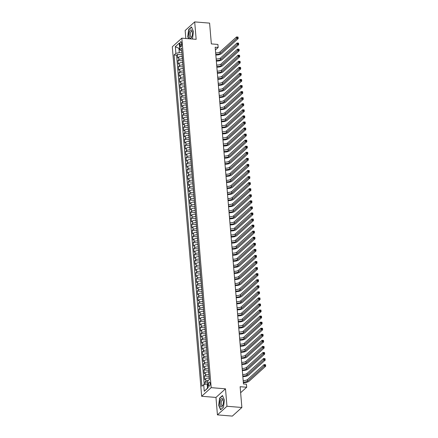 <?xml version="1.0" encoding="UTF-8"?>
<svg xmlns="http://www.w3.org/2000/svg" width="438" height="438" viewBox="0 0 438 438"><rect width="100%" height="100%" fill="white"/><g stroke="black" fill="none" stroke-linecap="round" stroke-linejoin="round"><path stroke-width="0.66" d="M210.136 383.381A2.086 0.827 -85.3 0 0 209.479 382.045A2.086 0.827 -85.3 0 0 208.488 384.871A2.086 0.827 -85.3 0 0 209.14 386.207A2.086 0.827 -85.3 0 0 210.136 383.381M217.434 414.879L232.343 416.1L241.875 407.482L226.966 406.267L225.499 388.824L211.187 387.652L201.655 396.27L215.967 397.436L217.434 414.879L226.966 406.267M211.187 387.652L181.841 38.172L172.304 46.789L201.655 396.27M181.841 38.172L196.153 39.343L194.691 21.9L185.154 30.518L185.827 38.5M194.691 21.9L209.599 23.121L211.346 43.899L217.905 44.435L218.162 47.468L215.178 47.227L243.457 383.962L246.435 384.208L246.693 387.241L240.133 386.705L241.875 407.482M182.296 56.475L182.104 56.458A2.606 0.931 175.2 0 0 178.688 57.197L177.751 58.046L177.445 54.405L182.153 54.794M182.498 58.906L182.312 58.889A2.606 0.931 175.2 0 0 178.896 59.623L177.954 60.471L182.662 60.86M177.954 60.471L178.261 64.112L179.197 63.264A2.606 0.931 175.2 0 1 182.613 62.53L182.805 62.541M183.314 68.613L183.122 68.596A2.606 0.931 175.2 0 0 179.706 69.33L178.77 70.184L178.463 66.543L183.172 66.926M183.823 74.679L183.637 74.663A2.606 0.931 175.2 0 0 180.221 75.396L179.279 76.25L178.972 72.609L183.681 72.993M184.332 80.745L184.146 80.729A2.606 0.931 175.2 0 0 180.73 81.468L179.788 82.317L179.481 78.676L184.19 79.059M184.841 86.812L184.655 86.795A2.606 0.931 175.2 0 0 181.239 87.534L180.297 88.383L179.991 84.742L184.699 85.131M185.351 92.878L185.164 92.867A2.606 0.931 175.2 0 0 181.748 93.601L180.806 94.449L180.5 90.808L185.208 91.197M185.86 98.95L185.674 98.933A2.606 0.931 175.2 0 0 182.257 99.667L181.316 100.516L181.009 96.88L185.717 97.263M186.369 105.016L186.183 105A2.606 0.931 175.2 0 0 182.766 105.733L181.825 106.587L181.518 102.946L186.232 103.33M186.878 111.082L186.692 111.066A2.606 0.931 175.2 0 0 183.276 111.805L182.334 112.654L182.027 109.013L186.741 109.396M187.393 117.149L187.201 117.132A2.606 0.931 175.2 0 0 183.785 117.871L182.843 118.72L182.536 115.079L187.25 115.462M187.902 123.215L187.71 123.204A2.606 0.931 175.2 0 0 184.294 123.938L183.352 124.786L183.046 121.145L187.76 121.534M188.411 129.287L188.22 129.27A2.606 0.931 175.2 0 0 184.803 130.004L183.861 130.852L183.555 127.212L188.269 127.6M188.92 135.353L188.729 135.337A2.606 0.931 175.2 0 0 185.312 136.07L184.371 136.924L184.069 133.283L188.778 133.667M189.43 141.419L189.238 141.403A2.606 0.931 175.2 0 0 185.821 142.142L184.88 142.991L184.579 139.35L189.287 139.733M189.939 147.486L189.747 147.469A2.606 0.931 175.2 0 0 186.331 148.208L185.389 149.057L185.088 145.416L189.796 145.799M190.448 153.552L190.256 153.535A2.606 0.931 175.2 0 0 186.84 154.275L185.904 155.123L185.597 151.482L190.306 151.871M190.957 159.618L190.765 159.607A2.606 0.931 175.2 0 0 187.349 160.341L186.413 161.189L186.106 157.549L190.815 157.937M191.466 165.69L191.275 165.674A2.606 0.931 175.2 0 0 187.858 166.407L186.922 167.261L186.615 163.62L191.324 164.004M191.975 171.756L191.784 171.74A2.606 0.931 175.2 0 0 188.367 172.479L187.431 173.328L187.125 169.687L191.833 170.07M192.485 177.823L192.298 177.806A2.606 0.931 175.2 0 0 188.882 178.545L187.94 179.394L187.634 175.753L192.342 176.136M192.994 183.889L192.808 183.872A2.606 0.931 175.2 0 0 189.391 184.612L188.45 185.46L188.143 181.819L192.851 182.208M193.503 189.955L193.317 189.944A2.606 0.931 175.2 0 0 189.9 190.678L188.959 191.526L188.652 187.886L193.361 188.274M194.012 196.027L193.826 196.01A2.606 0.931 175.2 0 0 190.41 196.744L189.468 197.593L189.161 193.957L193.87 194.341M194.521 202.093L194.335 202.077A2.606 0.931 175.2 0 0 190.919 202.81L189.977 203.665L189.67 200.024L194.379 200.407M195.03 208.159L194.844 208.143A2.606 0.931 175.2 0 0 191.428 208.882L190.486 209.731L190.18 206.09L194.894 206.473M195.54 214.226L195.353 214.209A2.606 0.931 175.2 0 0 191.937 214.948L190.995 215.797L190.689 212.156L195.403 212.539M196.049 220.292L195.863 220.281A2.606 0.931 175.2 0 0 192.446 221.015L191.505 221.863L191.198 218.223L195.912 218.611M196.563 226.364L196.372 226.347A2.606 0.931 175.2 0 0 192.955 227.081L192.014 227.93L191.707 224.294L196.421 224.678M197.073 232.43L196.881 232.414A2.606 0.931 175.2 0 0 193.465 233.147L192.523 234.001L192.216 230.361L196.93 230.744M197.582 238.496L197.39 238.48A2.606 0.931 175.2 0 0 193.974 239.219L193.032 240.068L192.725 236.427L197.439 236.81M198.091 244.563L197.899 244.546A2.606 0.931 175.2 0 0 194.483 245.285L193.541 246.134L193.24 242.493L197.949 242.876M198.6 250.629L198.409 250.613A2.606 0.931 175.2 0 0 194.992 251.352L194.05 252.2L193.749 248.56L198.458 248.948M199.109 256.695L198.918 256.684A2.606 0.931 175.2 0 0 195.501 257.418L194.56 258.267L194.258 254.626L198.967 255.015M199.619 262.767L199.427 262.751A2.606 0.931 175.2 0 0 196.01 263.484L195.074 264.338L194.768 260.698L199.476 261.081M200.128 268.833L199.936 268.817A2.606 0.931 175.2 0 0 196.52 269.556L195.583 270.405L195.277 266.764L199.985 267.147M200.637 274.9L200.445 274.883A2.606 0.931 175.2 0 0 197.029 275.622L196.093 276.471L195.786 272.83L200.494 273.213M201.146 280.966L200.954 280.95A2.606 0.931 175.2 0 0 197.538 281.689L196.602 282.537L196.295 278.897L201.004 279.285M201.655 287.032L201.469 287.021A2.606 0.931 175.2 0 0 198.053 287.755L197.111 288.604L196.804 284.963L201.513 285.352M202.164 293.104L201.978 293.088A2.606 0.931 175.2 0 0 198.562 293.821L197.62 294.675L197.314 291.035L202.022 291.418M202.674 299.17L202.487 299.154A2.606 0.931 175.2 0 0 199.071 299.888L198.129 300.742L197.823 297.101L202.531 297.484M203.183 305.237L202.997 305.22A2.606 0.931 175.2 0 0 199.58 305.959L198.638 306.808L198.332 303.167L203.04 303.55M203.692 311.303L203.506 311.287A2.606 0.931 175.2 0 0 200.089 312.026L199.148 312.874L198.841 309.233L203.555 309.622M204.201 317.369L204.015 317.358A2.606 0.931 175.2 0 0 200.599 318.092L199.657 318.941L199.35 315.3L204.064 315.688M204.71 323.441L204.524 323.425A2.606 0.931 175.2 0 0 201.108 324.158L200.166 325.007L199.859 321.372L204.573 321.755M205.225 329.507L205.033 329.491A2.606 0.931 175.2 0 0 201.617 330.225L200.675 331.079L200.369 327.438L205.083 327.821M205.734 335.574L205.542 335.557A2.606 0.931 175.2 0 0 202.126 336.296L201.184 337.145L200.878 333.504L205.592 333.887M206.243 341.64L206.052 341.624A2.606 0.931 175.2 0 0 202.635 342.363L201.694 343.211L201.387 339.57L206.101 339.954M206.752 347.706L206.561 347.695A2.606 0.931 175.2 0 0 203.144 348.429L202.203 349.278L201.902 345.637L206.61 346.025M207.262 353.778L207.07 353.762A2.606 0.931 175.2 0 0 203.654 354.495L202.712 355.344L202.411 351.709L207.119 352.092M207.771 359.844L207.579 359.828A2.606 0.931 175.2 0 0 204.163 360.562L203.221 361.416L202.92 357.775L207.628 358.158M208.28 365.911L208.088 365.894A2.606 0.931 175.2 0 0 204.672 366.633L203.736 367.482L203.429 363.841L208.138 364.224M208.789 371.977L208.597 371.961A2.606 0.931 175.2 0 0 205.181 372.7L204.245 373.548L203.938 369.907L208.647 370.291M209.298 378.043L209.107 378.027A2.606 0.931 175.2 0 0 205.69 378.766L204.754 379.615L204.447 375.974L209.156 376.362M179.925 44.408L180.034 45.744A2.02 0.799 -85.3 0 0 180.67 47.036A2.02 0.799 -85.3 0 0 181.633 44.298L181.524 42.968A2.02 0.799 -85.3 0 0 180.889 41.676A2.02 0.799 -85.3 0 0 179.925 44.408L181.65 44.55M179.679 48.426L178.939 48.366L179.295 52.615L175.879 53.354L174.078 54.98L201.896 386.256L203.697 384.63L204.256 391.304L208.176 387.761L207.612 381.087L209.419 379.461L181.6 48.18L179.794 49.812L181.151 50.939L181.836 50.994M175.879 53.354L175.32 46.68L179.235 43.138L179.794 49.812M208.992 374.402L208.597 371.961M208.483 368.336L208.088 365.894M207.973 362.27L207.579 359.828M207.464 356.204L207.07 353.762M206.955 350.137L206.561 347.695M206.446 344.065L206.052 341.624M205.937 337.999L205.542 335.557M205.427 331.933L205.033 329.491M204.918 325.867L204.524 323.425M204.409 319.8L204.015 317.358M203.9 313.728L203.506 311.287M203.391 307.662L202.997 305.22M202.876 301.596L202.487 299.154M202.367 295.53L201.978 293.088M201.858 289.463L201.469 287.021M201.349 283.397L200.954 280.95M200.839 277.325L200.445 274.883M200.33 271.259L199.936 268.817M199.821 265.193L199.427 262.751M199.312 259.126L198.918 256.684M198.803 253.06L198.409 250.613M198.294 246.988L197.899 244.546M197.784 240.922L197.39 238.48M197.275 234.856L196.881 232.414M196.766 228.789L196.372 226.347M196.257 222.723L195.863 220.281M195.748 216.651L195.353 214.209M195.239 210.585L194.844 208.143M194.729 204.519L194.335 202.077M194.215 198.452L193.826 196.01M193.706 192.386L193.317 189.944M193.196 186.314L192.808 183.872M192.687 180.248L192.298 177.806M192.178 174.182L191.784 171.74M191.669 168.115L191.275 165.674M191.16 162.049L190.765 159.607M190.65 155.983L190.256 153.535M190.141 149.911L189.747 147.469M189.632 143.845L189.238 141.403M189.123 137.778L188.729 135.337M188.614 131.712L188.22 129.27M188.105 125.646L187.71 123.204M187.595 119.574L187.201 117.132M187.086 113.508L186.692 111.066M186.577 107.441L186.183 105M186.068 101.375L185.674 98.933M185.559 95.309L185.164 92.867M185.044 89.237L184.655 86.795M184.535 83.171L184.146 80.729M184.026 77.104L183.637 74.663M183.517 71.038L183.122 68.596M183.007 64.972L182.613 62.53M177.445 54.405L176.58 55.188L204.234 384.515M208.318 380.452A2.606 0.931 -4.8 0 0 205.898 381.191L204.957 382.04L205.148 384.318M204.447 375.974L205.389 375.125A2.606 0.931 -4.8 0 1 208.806 374.391M203.938 369.907L204.88 369.059A2.606 0.931 -4.8 0 1 208.296 368.32M203.429 363.841L204.365 362.993A2.606 0.931 -4.8 0 1 207.782 362.253M202.92 357.775L203.856 356.921A2.606 0.931 -4.8 0 1 207.273 356.187M202.411 351.709L203.347 350.854A2.606 0.931 -4.8 0 1 206.763 350.121M201.902 345.637L202.838 344.788A2.606 0.931 -4.8 0 1 206.254 344.054M201.387 339.57L202.329 338.722A2.606 0.931 -4.8 0 1 205.745 337.983M200.878 333.504L201.819 332.656A2.606 0.931 -4.8 0 1 205.236 331.916M200.369 327.438L201.31 326.589A2.606 0.931 -4.8 0 1 204.727 325.85M199.859 321.372L200.801 320.517A2.606 0.931 -4.8 0 1 204.218 319.784M199.35 315.3L200.292 314.451A2.606 0.931 -4.8 0 1 203.708 313.717M198.841 309.233L199.783 308.385A2.606 0.931 -4.8 0 1 203.199 307.646M198.332 303.167L199.274 302.319A2.606 0.931 -4.8 0 1 202.69 301.579M197.823 297.101L198.764 296.252A2.606 0.931 -4.8 0 1 202.181 295.513M197.314 291.035L198.255 290.18A2.606 0.931 -4.8 0 1 201.672 289.447M196.804 284.963L197.746 284.114A2.606 0.931 -4.8 0 1 201.162 283.381M196.295 278.897L197.237 278.048A2.606 0.931 -4.8 0 1 200.653 277.314M195.786 272.83L196.728 271.982A2.606 0.931 -4.8 0 1 200.144 271.242M195.277 266.764L196.219 265.915A2.606 0.931 -4.8 0 1 199.635 265.176M194.768 260.698L195.704 259.844A2.606 0.931 -4.8 0 1 199.12 259.11M194.258 254.626L195.195 253.777A2.606 0.931 -4.8 0 1 198.611 253.044M193.749 248.56L194.686 247.711A2.606 0.931 -4.8 0 1 198.102 246.977M193.24 242.493L194.176 241.645A2.606 0.931 -4.8 0 1 197.593 240.905M192.725 236.427L193.667 235.578A2.606 0.931 -4.8 0 1 197.084 234.839M192.216 230.361L193.158 229.507A2.606 0.931 -4.8 0 1 196.574 228.773M191.707 224.294L192.649 223.44A2.606 0.931 -4.8 0 1 196.065 222.707M191.198 218.223L192.14 217.374A2.606 0.931 -4.8 0 1 195.556 216.64M190.689 212.156L191.63 211.308A2.606 0.931 -4.8 0 1 195.047 210.569M190.18 206.09L191.121 205.241A2.606 0.931 -4.8 0 1 194.538 204.502M189.67 200.024L190.612 199.175A2.606 0.931 -4.8 0 1 194.029 198.436M189.161 193.957L190.103 193.103A2.606 0.931 -4.8 0 1 193.519 192.37M188.652 187.886L189.594 187.037A2.606 0.931 -4.8 0 1 193.01 186.303M188.143 181.819L189.085 180.971A2.606 0.931 -4.8 0 1 192.501 180.232M187.634 175.753L188.575 174.904A2.606 0.931 -4.8 0 1 191.992 174.165M187.125 169.687L188.066 168.838A2.606 0.931 -4.8 0 1 191.483 168.099M186.615 163.62L187.557 162.766A2.606 0.931 -4.8 0 1 190.973 162.033M186.106 157.549L187.048 156.7A2.606 0.931 -4.8 0 1 190.464 155.966M185.597 151.482L186.533 150.634A2.606 0.931 -4.8 0 1 189.95 149.9M185.088 145.416L186.024 144.567A2.606 0.931 -4.8 0 1 189.44 143.828M184.579 139.35L185.515 138.501A2.606 0.931 -4.8 0 1 188.931 137.762M184.069 133.283L185.006 132.429A2.606 0.931 -4.8 0 1 188.422 131.696M183.555 127.212L184.497 126.363A2.606 0.931 -4.8 0 1 187.913 125.629M183.046 121.145L183.987 120.297A2.606 0.931 -4.8 0 1 187.404 119.563M182.536 115.079L183.478 114.23A2.606 0.931 -4.8 0 1 186.895 113.491M182.027 109.013L182.969 108.164A2.606 0.931 -4.8 0 1 186.385 107.425M181.518 102.946L182.46 102.098A2.606 0.931 -4.8 0 1 185.876 101.359M181.009 96.88L181.951 96.026A2.606 0.931 -4.8 0 1 185.367 95.292M180.5 90.808L181.441 89.96A2.606 0.931 -4.8 0 1 184.858 89.226M179.991 84.742L180.932 83.893A2.606 0.931 -4.8 0 1 184.349 83.154M179.481 78.676L180.423 77.827A2.606 0.931 -4.8 0 1 183.84 77.088M178.972 72.609L179.914 71.761A2.606 0.931 -4.8 0 1 183.33 71.022M178.463 66.543L179.405 65.689A2.606 0.931 -4.8 0 1 182.821 64.955M181.989 52.834L179.295 52.615M240.637 392.711L246.693 387.241M215.408 49.959L218.162 47.468M179.624 47.753L178.939 48.366L175.32 46.68M207.853 383.951L207.114 383.891L207.47 388.139L208.154 387.52M176.58 55.188L174.078 54.98M204.957 382.04L207.711 382.27M203.697 384.63L207.114 383.891M204.256 391.304L207.47 388.139M192.112 39.015L192.512 38.653L193.454 31.503L191.526 26.942L188.658 29.538L187.716 36.688L188.575 38.725M225.499 388.824L215.967 397.436M223.462 407.241L224.409 400.091L222.482 395.536L219.608 398.126L218.666 405.281L220.593 409.837L223.462 407.241M188.975 29.565L188.658 29.538M219.925 398.153L219.608 398.126M215.781 54.389L215.814 54.389A3.258 1.161 175.2 0 0 220.084 53.469L236.69 38.462L236.564 36.945L238.053 37.071L238.179 38.588L221.573 53.595A4.889 1.741 -4.8 0 1 215.83 55.007M215.655 52.872L215.688 52.872A3.258 1.161 175.2 0 0 219.958 51.952L236.564 36.945L238.031 37.794L237.982 37.186L237.385 37.137M238.031 37.794L238.179 38.588L236.69 38.462L237.434 37.745M192.381 32.593A4.238 1.675 -85.3 0 0 192.183 31.399A4.238 1.675 -85.3 0 0 190.103 30.463A4.238 1.675 -85.3 0 0 189.03 35.62A4.238 1.675 -85.3 0 0 191.724 37.016A4.238 1.675 -85.3 0 0 192.381 32.593M192.298 31.93A2.902 1.15 -85.3 0 0 191.647 31.273A2.902 1.15 -85.3 0 0 190.262 35.199A2.902 1.15 -85.3 0 0 191.176 37.055A2.902 1.15 -85.3 0 0 191.921 36.507M188.822 38.747L187.924 36.617L188.838 29.691L191.62 27.172L193.454 31.514M192.523 38.566L192.036 39.009M222.208 398.525A4.238 1.675 -85.3 0 0 220.04 402.035A4.238 1.675 -85.3 0 0 221.102 406.869A4.238 1.675 -85.3 0 0 222.674 405.604A4.238 1.675 -85.3 0 0 223.134 399.993A4.238 1.675 -85.3 0 0 222.208 398.525M223.249 400.524A2.902 1.15 -85.3 0 0 222.739 399.899A2.902 1.15 -85.3 0 0 222.597 399.861A2.902 1.15 -85.3 0 0 221.234 402.478A2.902 1.15 -85.3 0 0 221.984 405.61A2.902 1.15 -85.3 0 0 222.126 405.643A2.902 1.15 -85.3 0 0 222.871 405.101M223.473 407.154L220.741 409.623L218.874 405.21L219.788 398.279L222.57 395.766L224.404 400.108M216.29 60.455L216.323 60.46A3.258 1.161 175.2 0 0 220.593 59.541L237.199 44.534L237.073 43.012L238.562 43.138L238.694 44.654L222.082 59.661A4.889 1.741 -4.8 0 1 216.339 61.074M216.164 58.938L216.197 58.944A3.258 1.161 175.2 0 0 220.467 58.019L237.073 43.012L238.54 43.86L238.491 43.252L237.894 43.203M238.54 43.86L238.694 44.654L237.199 44.534L237.944 43.811M216.799 66.521L216.832 66.527A3.258 1.161 175.2 0 0 221.102 65.607L237.708 50.6L237.582 49.083L239.071 49.204L239.203 50.72L222.597 65.727A4.889 1.741 -4.8 0 1 216.848 67.14M216.673 65.005L216.706 65.01A3.258 1.161 175.2 0 0 220.976 64.09L237.582 49.083L239.049 49.927L239 49.319L238.403 49.27M239.049 49.927L239.203 50.72L237.708 50.6L238.453 49.877M217.308 72.588L217.341 72.593A3.258 1.161 175.2 0 0 221.612 71.673L238.217 56.666L238.091 55.15L239.581 55.27L239.712 56.787L223.106 71.794A4.889 1.741 -4.8 0 1 217.363 73.212M217.182 71.071L217.215 71.076A3.258 1.161 175.2 0 0 221.486 70.157L238.091 55.15L239.559 55.993L239.509 55.385L238.913 55.336M239.559 55.993L239.712 56.787L238.217 56.666L238.962 55.944M217.817 78.659L217.85 78.659A3.258 1.161 175.2 0 0 222.121 77.74L238.726 62.733L238.601 61.216L240.09 61.336L240.221 62.853L223.615 77.86A4.889 1.741 -4.8 0 1 217.872 79.278M217.691 77.143L217.724 77.143A3.258 1.161 175.2 0 0 221.995 76.223L238.601 61.216L240.068 62.059L240.019 61.451L239.422 61.408M240.068 62.059L240.221 62.853L238.726 62.733L239.471 62.01M218.327 84.726L218.359 84.726A3.258 1.161 175.2 0 0 222.63 83.806L239.236 68.799L239.11 67.282L240.599 67.408L240.73 68.925L224.125 83.932A4.889 1.741 -4.8 0 1 218.381 85.344M218.201 83.209L218.234 83.209A3.258 1.161 175.2 0 0 222.504 82.289L239.11 67.282L240.577 68.125L240.528 67.523L239.931 67.474M240.577 68.125L240.73 68.925L239.236 68.799L239.98 68.082M218.836 90.792L218.869 90.797A3.258 1.161 175.2 0 0 223.139 89.872L239.745 74.865L239.619 73.349L241.114 73.474L241.239 74.991L224.634 89.998A4.889 1.741 -4.8 0 1 218.891 91.411M218.71 89.275L218.743 89.281A3.258 1.161 175.2 0 0 223.013 88.356L239.619 73.349L241.086 74.197L241.037 73.589L240.44 73.54M241.086 74.197L241.239 74.991L239.745 74.865L240.489 74.148M219.345 96.858L219.378 96.864A3.258 1.161 175.2 0 0 223.648 95.944L240.259 80.937L240.128 79.42L241.623 79.541L241.749 81.057L225.143 96.064A4.889 1.741 -4.8 0 1 219.4 97.477M219.219 95.342L219.252 95.347A3.258 1.161 175.2 0 0 223.522 94.427L240.128 79.42L241.595 80.263L241.546 79.656L240.949 79.606M241.595 80.263L241.749 81.057L240.259 80.937L240.999 80.214M219.854 102.925L219.892 102.93A3.258 1.161 175.2 0 0 224.163 102.01L240.769 87.003L240.637 85.487L242.132 85.607L242.258 87.124L225.652 102.131A4.889 1.741 -4.8 0 1 219.909 103.549M219.728 101.408L219.761 101.413A3.258 1.161 175.2 0 0 224.032 100.494L240.637 85.487L242.105 86.33L242.055 85.722L241.458 85.673M242.105 86.33L242.258 87.124L240.769 87.003L241.508 86.281M220.363 108.996L220.402 108.996A3.258 1.161 175.2 0 0 224.672 108.076L241.278 93.07L241.146 91.553L242.641 91.673L242.767 93.19L226.161 108.197A4.889 1.741 -4.8 0 1 220.418 109.615M220.237 107.48L220.27 107.48A3.258 1.161 175.2 0 0 224.541 106.56L241.146 91.553L242.614 92.396L242.564 91.788L241.968 91.745M242.614 92.396L242.767 93.19L241.278 93.07L242.022 92.347M220.872 115.063L220.911 115.063A3.258 1.161 175.2 0 0 225.181 114.143L241.787 99.136L241.656 97.619L243.15 97.74L243.276 99.262L226.67 114.263A4.889 1.741 -4.8 0 1 220.927 115.681M220.747 113.546L220.779 113.546A3.258 1.161 175.2 0 0 225.05 112.626L241.656 97.619L243.128 98.462L243.074 97.86L242.477 97.811M243.128 98.462L243.276 99.262L241.787 99.136L242.532 98.419M221.382 121.129L221.42 121.134A3.258 1.161 175.2 0 0 225.69 120.209L242.296 105.202L242.165 103.686L243.659 103.811L243.785 105.328L227.18 120.335A4.889 1.741 -4.8 0 1 221.436 121.748M221.256 119.612L221.289 119.612A3.258 1.161 175.2 0 0 225.559 118.693L242.165 103.686L243.637 104.534L243.583 103.926L242.986 103.877M243.637 104.534L243.785 105.328L242.296 105.202L243.041 104.485M221.896 127.195L221.929 127.201A3.258 1.161 175.2 0 0 226.2 126.281L242.805 111.274L242.679 109.757L244.169 109.878L244.294 111.394L227.689 126.401A4.889 1.741 -4.8 0 1 221.946 127.814M221.765 125.679L221.803 125.684A3.258 1.161 175.2 0 0 226.068 124.764L242.679 109.757L244.147 110.6L244.092 109.993L243.495 109.943M244.147 110.6L244.294 111.394L242.805 111.274L243.55 110.551M222.405 133.262L222.438 133.267A3.258 1.161 175.2 0 0 226.709 132.347L243.314 117.34L243.189 115.824L244.678 115.944L244.804 117.461L228.198 132.468A4.889 1.741 -4.8 0 1 222.455 133.886M222.274 131.745L222.312 131.75A3.258 1.161 175.2 0 0 226.583 130.831L243.189 115.824L244.656 116.667L244.601 116.059L244.004 116.01M244.656 116.667L244.804 117.461L243.314 117.34L244.059 116.617M222.915 139.333L222.947 139.333A3.258 1.161 175.2 0 0 227.218 138.413L243.824 123.406L243.698 121.89L245.187 122.01L245.313 123.527L228.707 138.534A4.889 1.741 -4.8 0 1 222.964 139.952M222.783 137.817L222.822 137.817A3.258 1.161 175.2 0 0 227.092 136.897L243.698 121.89L245.165 122.733L245.11 122.125L244.519 122.076M245.165 122.733L245.313 123.527L243.824 123.406L244.568 122.684M223.424 145.4L223.457 145.4A3.258 1.161 175.2 0 0 227.727 144.48L244.333 129.473L244.207 127.956L245.696 128.077L245.822 129.593L229.216 144.6A4.889 1.741 -4.8 0 1 223.473 146.018M223.292 143.883L223.331 143.883A3.258 1.161 175.2 0 0 227.601 142.963L244.207 127.956L245.674 128.799L245.619 128.197L245.028 128.148M245.674 128.799L245.822 129.593L244.333 129.473L245.077 128.75M223.933 151.466L223.966 151.466A3.258 1.161 175.2 0 0 228.236 150.546L244.842 135.539L244.716 134.023L246.205 134.148L246.331 135.665L229.726 150.672A4.889 1.741 -4.8 0 1 223.982 152.085M223.807 149.949L223.84 149.949A3.258 1.161 175.2 0 0 228.11 149.029L244.716 134.023L246.183 134.871L246.134 134.263L245.537 134.214M246.183 134.871L246.331 135.665L244.842 135.539L245.587 134.822M224.442 157.532L224.475 157.538A3.258 1.161 175.2 0 0 228.745 156.618L245.351 141.611L245.225 140.094L246.714 140.215L246.84 141.731L230.235 156.738A4.889 1.741 -4.8 0 1 224.491 158.151M224.316 156.016L224.349 156.021A3.258 1.161 175.2 0 0 228.62 155.096L245.225 140.094L246.693 140.937L246.643 140.33L246.046 140.28M246.693 140.937L246.84 141.731L245.351 141.611L246.096 140.888M224.951 163.598L224.984 163.604A3.258 1.161 175.2 0 0 229.255 162.684L245.86 147.677L245.734 146.161L247.224 146.281L247.35 147.798L230.744 162.805A4.889 1.741 -4.8 0 1 225.001 164.217M224.825 162.082L224.858 162.087A3.258 1.161 175.2 0 0 229.129 161.168L245.734 146.161L247.202 147.004L247.152 146.396L246.556 146.347M247.202 147.004L247.35 147.798L245.86 147.677L246.605 146.954M225.46 169.67L225.493 169.67A3.258 1.161 175.2 0 0 229.764 168.75L246.37 153.743L246.244 152.227L247.733 152.347L247.864 153.864L231.259 168.871A4.889 1.741 -4.8 0 1 225.51 170.289M225.335 168.148L225.367 168.154A3.258 1.161 175.2 0 0 229.638 167.234L246.244 152.227L247.711 153.07L247.662 152.462L247.065 152.413M247.711 153.07L247.864 153.864L246.37 153.743L247.114 153.021M225.97 175.737L226.003 175.737A3.258 1.161 175.2 0 0 230.273 174.817L246.879 159.81L246.753 158.293L248.242 158.414L248.373 159.93L231.768 174.937A4.889 1.741 -4.8 0 1 226.024 176.355M225.844 174.22L225.877 174.22A3.258 1.161 175.2 0 0 230.147 173.3L246.753 158.293L248.22 159.136L248.171 158.534L247.574 158.485M248.22 159.136L248.373 159.93L246.879 159.81L247.623 159.087M226.479 181.803L226.512 181.803A3.258 1.161 175.2 0 0 230.782 180.883L247.388 165.876L247.262 164.359L248.751 164.485L248.883 166.002L232.277 181.009A4.889 1.741 -4.8 0 1 226.534 182.422M226.353 180.286L226.386 180.286A3.258 1.161 175.2 0 0 230.656 179.366L247.262 164.359L248.729 165.208L248.68 164.6L248.083 164.551M248.729 165.208L248.883 166.002L247.388 165.876L248.132 165.159M226.988 187.869L227.021 187.875A3.258 1.161 175.2 0 0 231.291 186.949L247.897 171.948L247.771 170.426L249.26 170.552L249.392 172.068L232.786 187.075A4.889 1.741 -4.8 0 1 227.043 188.488M226.862 186.353L226.895 186.358A3.258 1.161 175.2 0 0 231.165 185.433L247.771 170.426L249.238 171.274L249.189 170.667L248.592 170.617M249.238 171.274L249.392 172.068L247.897 171.948L248.642 171.225M227.497 193.935L227.53 193.941A3.258 1.161 175.2 0 0 231.801 193.021L248.406 178.014L248.28 176.498L249.775 176.618L249.901 178.135L233.295 193.142A4.889 1.741 -4.8 0 1 227.552 194.554M227.371 192.419L227.404 192.424A3.258 1.161 175.2 0 0 231.675 191.505L248.28 176.498L249.748 177.341L249.698 176.733L249.102 176.684M249.748 177.341L249.901 178.135L248.406 178.014L249.151 177.291M228.006 200.002L228.039 200.007A3.258 1.161 175.2 0 0 232.31 199.087L248.915 184.08L248.789 182.564L250.284 182.684L250.41 184.201L233.804 199.208A4.889 1.741 -4.8 0 1 228.061 200.626M227.88 198.485L227.913 198.491A3.258 1.161 175.2 0 0 232.184 197.571L248.789 182.564L250.257 183.407L250.207 182.799L249.611 182.75M250.257 183.407L250.41 184.201L248.915 184.08L249.66 183.358M228.516 206.074L228.554 206.074A3.258 1.161 175.2 0 0 232.824 205.154L249.43 190.147L249.299 188.63L250.793 188.751L250.919 190.267L234.314 205.274A4.889 1.741 -4.8 0 1 228.57 206.692M228.39 204.557L228.422 204.557A3.258 1.161 175.2 0 0 232.693 203.637L249.299 188.63L250.766 189.473L250.717 188.866L250.12 188.822M250.766 189.473L250.919 190.267L249.43 190.147L250.169 189.424M229.025 212.14L229.063 212.14A3.258 1.161 175.2 0 0 233.334 211.22L249.939 196.213L249.808 194.696L251.302 194.817L251.428 196.339L234.823 211.346A4.889 1.741 -4.8 0 1 229.079 212.758M228.899 210.623L228.932 210.623A3.258 1.161 175.2 0 0 233.202 209.703L249.808 194.696L251.275 195.54L251.226 194.937L250.629 194.888M251.275 195.54L251.428 196.339L249.939 196.213L250.678 195.496M229.534 218.206L229.572 218.212A3.258 1.161 175.2 0 0 233.843 217.286L250.448 202.279L250.317 200.763L251.812 200.889L251.938 202.405L235.332 217.412A4.889 1.741 -4.8 0 1 229.589 218.825M229.408 216.69L229.441 216.695A3.258 1.161 175.2 0 0 233.711 215.77L250.317 200.763L251.784 201.611L251.735 201.004L251.138 200.954M251.784 201.611L251.938 202.405L250.448 202.279L251.193 201.562M230.043 224.272L230.081 224.278A3.258 1.161 175.2 0 0 234.352 223.358L250.958 208.351L250.826 206.835L252.321 206.955L252.447 208.472L235.841 223.479A4.889 1.741 -4.8 0 1 230.098 224.891M229.917 222.756L229.95 222.761A3.258 1.161 175.2 0 0 234.22 221.842L250.826 206.835L252.299 207.678L252.244 207.07L251.647 207.021M252.299 207.678L252.447 208.472L250.958 208.351L251.702 207.628M230.558 230.339L230.591 230.344A3.258 1.161 175.2 0 0 234.861 229.424L251.467 214.417L251.335 212.901L252.83 213.021L252.956 214.538L236.35 229.545A4.889 1.741 -4.8 0 1 230.607 230.963M230.426 228.822L230.459 228.828A3.258 1.161 175.2 0 0 234.73 227.908L251.335 212.901L252.808 213.744L252.753 213.136L252.157 213.087M252.808 213.744L252.956 214.538L251.467 214.417L252.211 213.695M231.067 236.411L231.1 236.411A3.258 1.161 175.2 0 0 235.37 235.491L251.976 220.484L251.85 218.967L253.339 219.088L253.465 220.604L236.859 235.611A4.889 1.741 -4.8 0 1 231.116 237.029M230.935 234.894L230.974 234.894A3.258 1.161 175.2 0 0 235.244 233.974L251.85 218.967L253.317 219.81L253.263 219.203L252.666 219.153M253.317 219.81L253.465 220.604L251.976 220.484L252.721 219.761M231.576 242.477L231.609 242.477A3.258 1.161 175.2 0 0 235.879 241.557L252.485 226.55L252.359 225.033L253.848 225.154L253.974 226.67L237.369 241.677A4.889 1.741 -4.8 0 1 231.625 243.095M231.445 240.96L231.483 240.96A3.258 1.161 175.2 0 0 235.754 240.04L252.359 225.033L253.826 225.877L253.772 225.274L253.175 225.225M253.826 225.877L253.974 226.67L252.485 226.55L253.23 225.833M232.085 248.543L232.118 248.549A3.258 1.161 175.2 0 0 236.389 247.623L252.994 232.616L252.868 231.1L254.358 231.226L254.483 232.742L237.878 247.749A4.889 1.741 -4.8 0 1 232.135 249.162M231.954 247.027L231.992 247.027A3.258 1.161 175.2 0 0 236.263 246.107L252.868 231.1L254.336 231.948L254.281 231.341L253.69 231.291M254.336 231.948L254.483 232.742L252.994 232.616L253.739 231.899M232.594 254.609L232.627 254.615A3.258 1.161 175.2 0 0 236.898 253.695L253.503 238.688L253.378 237.172L254.867 237.292L254.993 238.809L238.387 253.816A4.889 1.741 -4.8 0 1 232.644 255.228M232.463 253.093L232.501 253.098A3.258 1.161 175.2 0 0 236.772 252.179L253.378 237.172L254.845 238.015L254.796 237.407L254.199 237.358M254.845 238.015L254.993 238.809L253.503 238.688L254.248 237.965M233.104 260.676L233.136 260.681A3.258 1.161 175.2 0 0 237.407 259.761L254.013 244.754L253.887 243.238L255.376 243.358L255.502 244.875L238.896 259.882A4.889 1.741 -4.8 0 1 233.153 261.294M232.978 259.159L233.011 259.165A3.258 1.161 175.2 0 0 237.281 258.245L253.887 243.238L255.354 244.081L255.305 243.473L254.708 243.424M255.354 244.081L255.502 244.875L254.013 244.754L254.757 244.032M233.613 266.747L233.646 266.747A3.258 1.161 175.2 0 0 237.916 265.828L254.522 250.821L254.396 249.304L255.885 249.425L256.011 250.941L239.405 265.948A4.889 1.741 -4.8 0 1 233.662 267.366M233.487 265.231L233.52 265.231A3.258 1.161 175.2 0 0 237.79 264.311L254.396 249.304L255.863 250.147L255.814 249.54L255.217 249.49M255.863 250.147L256.011 250.941L254.522 250.821L255.266 250.098M234.122 272.814L234.155 272.814A3.258 1.161 175.2 0 0 238.425 271.894L255.031 256.887L254.905 255.37L256.394 255.491L256.526 257.007L239.914 272.014A4.889 1.741 -4.8 0 1 234.171 273.432M233.996 271.297L234.029 271.297A3.258 1.161 175.2 0 0 238.299 270.377L254.905 255.37L256.372 256.214L256.323 255.611L255.726 255.562M256.372 256.214L256.526 257.007L255.031 256.887L255.776 256.164M234.631 278.88L234.664 278.88A3.258 1.161 175.2 0 0 238.934 277.96L255.54 262.953L255.414 261.437L256.903 261.563L257.035 263.079L240.429 278.086A4.889 1.741 -4.8 0 1 234.68 279.499M234.505 277.363L234.538 277.363A3.258 1.161 175.2 0 0 238.809 276.444L255.414 261.437L256.882 262.285L256.832 261.678L256.235 261.628M256.882 262.285L257.035 263.079L255.54 262.953L256.285 262.236M235.14 284.946L235.173 284.952A3.258 1.161 175.2 0 0 239.444 284.032L256.049 269.025L255.923 267.509L257.413 267.629L257.544 269.146L240.938 284.152A4.889 1.741 -4.8 0 1 235.195 285.565M235.014 283.43L235.047 283.435A3.258 1.161 175.2 0 0 239.318 282.51L255.923 267.509L257.391 268.352L257.341 267.744L256.745 267.695M257.391 268.352L257.544 269.146L256.049 269.025L256.794 268.302M235.649 291.013L235.682 291.018A3.258 1.161 175.2 0 0 239.953 290.098L256.558 275.091L256.433 273.575L257.922 273.695L258.053 275.212L241.447 290.219A4.889 1.741 -4.8 0 1 235.704 291.631M235.524 289.496L235.556 289.502A3.258 1.161 175.2 0 0 239.827 288.582L256.433 273.575L257.9 274.418L257.851 273.81L257.254 273.761M257.9 274.418L258.053 275.212L256.558 275.091L257.303 274.369M236.159 297.084L236.191 297.084A3.258 1.161 175.2 0 0 240.462 296.165L257.068 281.158L256.942 279.641L258.431 279.762L258.562 281.278L241.957 296.285A4.889 1.741 -4.8 0 1 236.213 297.703M236.033 295.562L236.066 295.568A3.258 1.161 175.2 0 0 240.336 294.648L256.942 279.641L258.409 280.484L258.36 279.877L257.763 279.827M258.409 280.484L258.562 281.278L257.068 281.158L257.812 280.435M236.668 303.151L236.701 303.151A3.258 1.161 175.2 0 0 240.971 302.231L257.577 287.224L257.451 285.707L258.946 285.828L259.072 287.344L242.466 302.351A4.889 1.741 -4.8 0 1 236.723 303.769M236.542 301.634L236.575 301.634A3.258 1.161 175.2 0 0 240.845 300.714L257.451 285.707L258.918 286.551L258.869 285.943L258.272 285.899M258.918 286.551L259.072 287.344L257.577 287.224L258.321 286.501M237.177 309.217L237.21 309.217A3.258 1.161 175.2 0 0 241.48 308.297L258.091 293.29L257.96 291.774L259.455 291.9L259.581 293.416L242.975 308.423A4.889 1.741 -4.8 0 1 237.232 309.836M237.051 307.7L237.084 307.7A3.258 1.161 175.2 0 0 241.354 306.781L257.96 291.774L259.427 292.617L259.378 292.015L258.781 291.965M259.427 292.617L259.581 293.416L258.091 293.29L258.831 292.573M237.686 315.283L237.724 315.289A3.258 1.161 175.2 0 0 241.995 314.364L258.601 299.362L258.469 297.84L259.964 297.966L260.09 299.483L243.484 314.489A4.889 1.741 -4.8 0 1 237.741 315.902M237.56 313.767L237.593 313.772A3.258 1.161 175.2 0 0 241.864 312.847L258.469 297.84L259.937 298.689L259.887 298.081L259.291 298.032M259.937 298.689L260.09 299.483L258.601 299.362L259.34 298.639M238.195 321.35L238.234 321.355A3.258 1.161 175.2 0 0 242.504 320.435L259.11 305.428L258.978 303.912L260.473 304.032L260.599 305.549L243.993 320.556A4.889 1.741 -4.8 0 1 238.25 321.968M238.069 319.833L238.102 319.839A3.258 1.161 175.2 0 0 242.373 318.919L258.978 303.912L260.446 304.755L260.396 304.147L259.8 304.098M260.446 304.755L260.599 305.549L259.11 305.428L259.854 304.706M238.705 327.416L238.743 327.421A3.258 1.161 175.2 0 0 243.013 326.502L259.619 311.495L259.488 309.978L260.982 310.099L261.108 311.615L244.503 326.622A4.889 1.741 -4.8 0 1 238.759 328.04M238.579 325.899L238.611 325.905A3.258 1.161 175.2 0 0 242.882 324.985L259.488 309.978L260.96 310.821L260.906 310.214L260.309 310.164M260.96 310.821L261.108 311.615L259.619 311.495L260.364 310.772M239.214 333.488L239.252 333.488A3.258 1.161 175.2 0 0 243.523 332.568L260.128 317.561L259.997 316.044L261.491 316.165L261.617 317.681L245.012 332.688A4.889 1.741 -4.8 0 1 239.268 334.106M239.088 331.971L239.121 331.971A3.258 1.161 175.2 0 0 243.391 331.051L259.997 316.044L261.47 316.888L261.415 316.28L260.818 316.236M261.47 316.888L261.617 317.681L260.128 317.561L260.873 316.838M239.728 339.554L239.761 339.554A3.258 1.161 175.2 0 0 244.032 338.634L260.637 323.627L260.511 322.111L262.001 322.231L262.127 323.753L245.521 338.755A4.889 1.741 -4.8 0 1 239.778 340.173M239.597 338.037L239.635 338.037A3.258 1.161 175.2 0 0 243.906 337.118L260.511 322.111L261.979 322.954L261.924 322.352L261.327 322.302M261.979 322.954L262.127 323.753L260.637 323.627L261.382 322.91M240.238 345.62L240.27 345.626A3.258 1.161 175.2 0 0 244.541 344.701L261.147 329.694L261.021 328.177L262.51 328.303L262.636 329.819L246.03 344.826A4.889 1.741 -4.8 0 1 240.287 346.239M240.106 344.104L240.144 344.104A3.258 1.161 175.2 0 0 244.415 343.184L261.021 328.177L262.488 329.026L262.433 328.418L261.836 328.369M262.488 329.026L262.636 329.819L261.147 329.694L261.891 328.976M240.747 351.687L240.78 351.692A3.258 1.161 175.2 0 0 245.05 350.772L261.656 335.765L261.53 334.249L263.019 334.369L263.145 335.886L246.539 350.893A4.889 1.741 -4.8 0 1 240.796 352.305M240.615 350.17L240.654 350.176A3.258 1.161 175.2 0 0 244.924 349.256L261.53 334.249L262.997 335.092L262.942 334.484L262.351 334.435M262.997 335.092L263.145 335.886L261.656 335.765L262.4 335.043M241.256 357.753L241.289 357.758A3.258 1.161 175.2 0 0 245.559 356.839L262.165 341.832L262.039 340.315L263.528 340.435L263.654 341.952L247.048 356.959A4.889 1.741 -4.8 0 1 241.305 358.377M241.124 356.236L241.163 356.242A3.258 1.161 175.2 0 0 245.433 355.322L262.039 340.315L263.506 341.158L263.457 340.55L262.86 340.501M263.506 341.158L263.654 341.952L262.165 341.832L262.909 341.109M241.765 363.825L241.798 363.825A3.258 1.161 175.2 0 0 246.068 362.905L262.674 347.898L262.548 346.381L264.037 346.502L264.163 348.018L247.558 363.025A4.889 1.741 -4.8 0 1 241.814 364.443M241.639 362.308L241.672 362.308A3.258 1.161 175.2 0 0 245.942 361.388L262.548 346.381L264.015 347.225L263.966 346.617L263.369 346.567M264.015 347.225L264.163 348.018L262.674 347.898L263.419 347.175M242.274 369.891L242.307 369.891A3.258 1.161 175.2 0 0 246.578 368.971L263.183 353.964L263.057 352.448L264.547 352.568L264.672 354.085L248.067 369.092A4.889 1.741 -4.8 0 1 242.323 370.51M242.148 368.374L242.181 368.374A3.258 1.161 175.2 0 0 246.452 367.455L263.057 352.448L264.525 353.291L264.475 352.689L263.879 352.639M264.525 353.291L264.672 354.085L263.183 353.964L263.928 353.242M242.783 375.957L242.816 375.957A3.258 1.161 175.2 0 0 247.087 375.037L263.692 360.031L263.566 358.514L265.056 358.64L265.182 360.156L248.576 375.163A4.889 1.741 -4.8 0 1 242.833 376.576M242.657 374.441L242.69 374.441A3.258 1.161 175.2 0 0 246.961 373.521L263.566 358.514L265.034 359.363L264.985 358.755L264.388 358.706M265.034 359.363L265.182 360.156L263.692 360.031L264.437 359.313M243.293 382.024L243.325 382.029A3.258 1.161 175.2 0 0 247.596 381.109L264.202 366.102L264.076 364.586L265.565 364.706L265.696 366.223L249.091 381.23A4.889 1.741 -4.8 0 1 243.342 382.642M243.167 380.507L243.2 380.512A3.258 1.161 175.2 0 0 247.47 379.593L264.076 364.586L265.543 365.429L265.494 364.821L264.897 364.772M265.543 365.429L265.696 366.223L264.202 366.102L264.946 365.38M209.244 379.615L209.107 378.027M182.312 58.889L182.104 56.458M178.896 59.623L178.688 57.197M205.898 381.191L205.69 378.766M205.389 375.125L205.181 372.7M204.88 369.059L204.672 366.633M204.365 362.993L204.163 360.562M203.856 356.921L203.654 354.495M203.347 350.854L203.144 348.429M202.838 344.788L202.635 342.363M202.329 338.722L202.126 336.296M201.819 332.656L201.617 330.225M201.31 326.589L201.108 324.158M200.801 320.517L200.599 318.092M200.292 314.451L200.089 312.026M199.783 308.385L199.58 305.959M199.274 302.319L199.071 299.888M198.764 296.252L198.562 293.821M198.255 290.18L198.053 287.755M197.746 284.114L197.538 281.689M197.237 278.048L197.029 275.622M196.728 271.982L196.52 269.556M196.219 265.915L196.01 263.484M195.704 259.844L195.501 257.418M195.195 253.777L194.992 251.352M194.686 247.711L194.483 245.285M194.176 241.645L193.974 239.219M193.667 235.578L193.465 233.147M193.158 229.507L192.955 227.081M192.649 223.44L192.446 221.015M192.14 217.374L191.937 214.948M191.63 211.308L191.428 208.882M191.121 205.241L190.919 202.81M190.612 199.175L190.41 196.744M190.103 193.103L189.9 190.678M189.594 187.037L189.391 184.612M189.085 180.971L188.882 178.545M188.575 174.904L188.367 172.479M188.066 168.838L187.858 166.407M187.557 162.766L187.349 160.341M187.048 156.7L186.84 154.275M186.533 150.634L186.331 148.208M186.024 144.567L185.821 142.142M185.515 138.501L185.312 136.07M185.006 132.429L184.803 130.004M184.497 126.363L184.294 123.938M183.987 120.297L183.785 117.871M183.478 114.23L183.276 111.805M182.969 108.164L182.766 105.733M182.46 102.098L182.257 99.667M181.951 96.026L181.748 93.601M181.441 89.96L181.239 87.534M180.932 83.893L180.73 81.468M180.423 77.827L180.221 75.396M179.914 71.761L179.706 69.33M179.405 65.689L179.197 63.264M181.507 45.864L180.034 45.744M215.688 52.872L215.814 54.389M219.958 51.952L220.084 53.469M216.197 58.944L216.323 60.46M220.467 58.019L220.593 59.541M216.706 65.01L216.832 66.527M220.976 64.09L221.102 65.607M217.215 71.076L217.341 72.593M221.486 70.157L221.612 71.673M217.724 77.143L217.85 78.659M221.995 76.223L222.121 77.74M218.234 83.209L218.359 84.726M222.504 82.289L222.63 83.806M218.743 89.281L218.869 90.797M223.013 88.356L223.139 89.872M219.252 95.347L219.378 96.864M223.522 94.427L223.648 95.944M219.761 101.413L219.892 102.93M224.032 100.494L224.163 102.01M220.27 107.48L220.402 108.996M224.541 106.56L224.672 108.076M220.779 113.546L220.911 115.063M225.05 112.626L225.181 114.143M221.289 119.612L221.42 121.134M225.559 118.693L225.69 120.209M221.803 125.684L221.929 127.201M226.068 124.764L226.2 126.281M222.312 131.75L222.438 133.267M226.583 130.831L226.709 132.347M222.822 137.817L222.947 139.333M227.092 136.897L227.218 138.413M223.331 143.883L223.457 145.4M227.601 142.963L227.727 144.48M223.84 149.949L223.966 151.466M228.11 149.029L228.236 150.546M224.349 156.021L224.475 157.538M228.62 155.096L228.745 156.618M224.858 162.087L224.984 163.604M229.129 161.168L229.255 162.684M225.367 168.154L225.493 169.67M229.638 167.234L229.764 168.75M225.877 174.22L226.003 175.737M230.147 173.3L230.273 174.817M226.386 180.286L226.512 181.803M230.656 179.366L230.782 180.883M226.895 186.358L227.021 187.875M231.165 185.433L231.291 186.949M227.404 192.424L227.53 193.941M231.675 191.505L231.801 193.021M227.913 198.491L228.039 200.007M232.184 197.571L232.31 199.087M228.422 204.557L228.554 206.074M232.693 203.637L232.824 205.154M228.932 210.623L229.063 212.14M233.202 209.703L233.334 211.22M229.441 216.695L229.572 218.212M233.711 215.77L233.843 217.286M229.95 222.761L230.081 224.278M234.22 221.842L234.352 223.358M230.459 228.828L230.591 230.344M234.73 227.908L234.861 229.424M230.974 234.894L231.1 236.411M235.244 233.974L235.37 235.491M231.483 240.96L231.609 242.477M235.754 240.04L235.879 241.557M231.992 247.027L232.118 248.549M236.263 246.107L236.389 247.623M232.501 253.098L232.627 254.615M236.772 252.179L236.898 253.695M233.011 259.165L233.136 260.681M237.281 258.245L237.407 259.761M233.52 265.231L233.646 266.747M237.79 264.311L237.916 265.828M234.029 271.297L234.155 272.814M238.299 270.377L238.425 271.894M234.538 277.363L234.664 278.88M238.809 276.444L238.934 277.96M235.047 283.435L235.173 284.952M239.318 282.51L239.444 284.032M235.556 289.502L235.682 291.018M239.827 288.582L239.953 290.098M236.066 295.568L236.191 297.084M240.336 294.648L240.462 296.165M236.575 301.634L236.701 303.151M240.845 300.714L240.971 302.231M237.084 307.7L237.21 309.217M241.354 306.781L241.48 308.297M237.593 313.772L237.724 315.289M241.864 312.847L241.995 314.364M238.102 319.839L238.234 321.355M242.373 318.919L242.504 320.435M238.611 325.905L238.743 327.421M242.882 324.985L243.013 326.502M239.121 331.971L239.252 333.488M243.391 331.051L243.523 332.568M239.635 338.037L239.761 339.554M243.906 337.118L244.032 338.634M240.144 344.104L240.27 345.626M244.415 343.184L244.541 344.701M240.654 350.176L240.78 351.692M244.924 349.256L245.05 350.772M241.163 356.242L241.289 357.758M245.433 355.322L245.559 356.839M241.672 362.308L241.798 363.825M245.942 361.388L246.068 362.905M242.181 368.374L242.307 369.891M246.452 367.455L246.578 368.971M242.69 374.441L242.816 375.957M246.961 373.521L247.087 375.037M243.2 380.512L243.325 382.029M247.47 379.593L247.596 381.109"/></g></svg>
